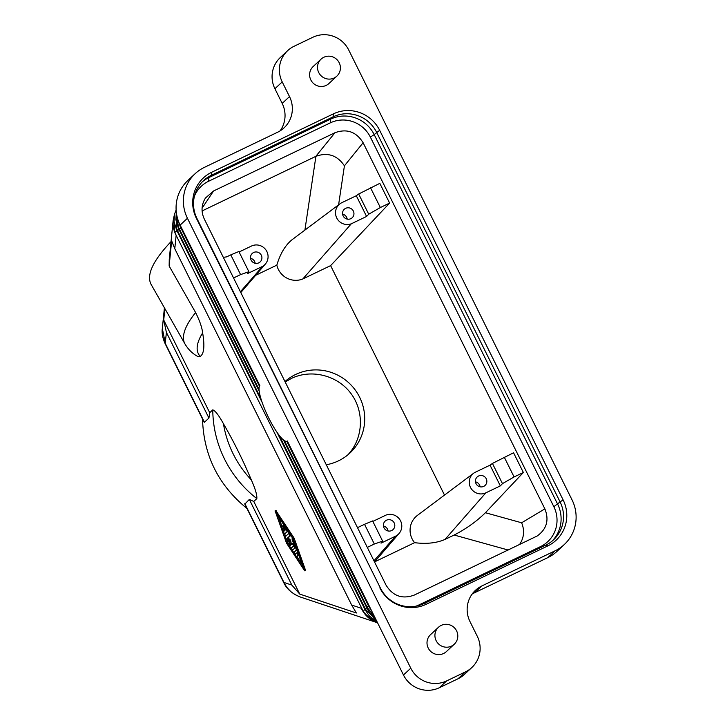 <?xml version="1.0" encoding="UTF-8"?>
<svg xmlns="http://www.w3.org/2000/svg" width="725" height="725" viewBox="0 0 725 725"><rect width="100%" height="100%" fill="white"/><g stroke="black" fill="none" stroke-linecap="round" stroke-linejoin="round"><path stroke-width="1.09" d="M318.094 63.782A11.591 11.319 -133 0 1 335.077 58.091A11.591 11.319 -133 0 1 336.88 76.107A11.591 11.319 -133 0 1 318.094 63.782M336.88 76.107L328.96 83.502A11.591 11.319 -133 0 1 310.182 71.177A11.591 11.319 -133 0 1 313.137 66.564L321.048 59.169M305.461 570.104L294.142 538.158L276.026 510.799M275.21 511.198L286.52 543.143L304.663 570.811L293.118 538.648L275.21 511.198L276.234 510.708M187.44 218.27L410.776 668.178L403.472 675.002L287.299 440.99A30.912 6.371 64.4 0 1 285.451 441.181A30.912 6.371 64.4 0 1 267.833 416.114A30.912 6.371 64.4 0 1 259.296 386.688A30.912 6.371 64.4 0 1 259.867 385.718L180.135 225.103L187.44 218.27A38.642 37.727 47 0 1 195.152 173.674A38.642 37.727 47 0 1 204.387 167.375L277.639 132.222A27.052 26.408 -133 0 0 284.1 127.808A27.052 26.408 -133 0 0 289.502 96.588L282.215 81.907L274.911 88.731L282.197 103.412A27.052 26.408 -133 0 1 280.113 130.863M195.152 173.674L187.847 180.507A38.642 37.727 47 0 0 180.135 225.103M410.776 668.178A27.052 26.408 47 0 0 446.645 680.911L465.423 671.894A27.052 26.408 47 0 0 471.884 667.48A27.052 26.408 47 0 0 477.277 636.269L469.99 621.588A27.052 26.408 -133 0 1 475.392 590.368A27.052 26.408 -133 0 1 481.853 585.954L555.114 550.801A38.642 37.727 -133 0 0 564.34 544.493A38.642 37.727 -133 0 0 572.052 499.897L348.716 49.998A27.052 26.408 -133 0 0 312.856 37.265L294.069 46.273A27.052 26.408 47 0 0 287.617 50.687L280.303 57.52A27.052 26.408 47 0 0 274.911 88.731M296.878 549.922L293.625 552.495L296.172 550.121A2.574 0.535 -115.6 0 0 295.954 548.635L291.976 538.883L295.03 547.819L292.483 550.193L293.616 552.504L294.649 551.997M292.655 538.24L303.802 569.071L286.982 543.551L275.835 512.72L292.655 538.24M454.276 644.217L446.355 651.612A11.591 11.319 -133 0 1 427.578 639.287A11.591 11.319 -133 0 1 430.532 634.674L438.453 627.279A11.591 11.319 -133 0 1 457.23 639.604A11.591 11.319 -133 0 1 440.247 645.295A11.591 11.319 -133 0 1 438.453 627.279M379.837 587.866A34.918 34.093 47 0 0 426.128 604.297L547.819 545.898A34.918 34.093 47 0 0 563.126 499.906L560.09 501.918L376.619 132.322A32.843 32.072 47 0 0 333.065 116.87L333.364 113.879L211.673 172.278A34.918 34.093 47 0 0 196.366 218.27L380.444 588.129A32.843 32.072 47 0 0 423.989 603.581L426.128 604.297M552.278 540.932A32.843 32.072 47 0 0 557.652 504.192L374.182 134.596L379.664 130.31A34.918 34.093 47 0 0 333.364 113.879M379.664 130.31L563.126 499.906M287.617 50.687A27.052 26.408 47 0 0 282.215 81.907M564.34 544.493L557.036 551.326A38.642 37.727 -133 0 1 547.801 557.625L474.54 592.778L481.853 585.954M472.066 594.138A27.052 26.408 -133 0 1 474.54 592.778M465.423 671.894L458.109 678.727A27.052 26.408 47 0 0 464.571 674.313L471.884 667.48M458.109 678.727L439.332 687.735A27.052 26.408 47 0 1 403.472 675.002M195.623 312.566A112.058 35.153 150.4 0 0 184.993 343.976C188.137 349.314 192.288 353.428 197.427 356.31L200.29 356.383C204.051 353.8 204.84 345.97 202.637 332.902C202.076 327.627 199.738 320.858 195.623 312.566L169.142 266.002L171.653 240.872L174.788 248.738L351.67 605.058L356.383 612.997L299.751 594.092L253.768 501.446L256.822 498.601C257.167 495.139 255.336 488.904 251.33 479.914C243.029 460.248 233.731 441.516 223.436 423.717C218.805 415.307 215.243 410.685 212.769 409.861L209.715 412.706L163.732 320.069L164.874 308.614M283.792 582.692L287.345 587.957L290.77 591.564L294.785 594.5L300.014 596.911C292.03 593.612 286.62 588.872 283.792 582.692L244.805 504.12L249.318 499.434L253.768 501.446M209.715 412.706L208.927 418.062L204.432 422.267L204.024 422.013L165.155 343.704L166.415 332.422L208.927 418.062M202.52 418.968C203.607 455.354 218.415 485.188 246.944 508.461M285.206 382.012L291.323 378.477C311.442 368.69 337.623 375.351 351.072 393.666C364.648 411.882 363.234 438.707 347.837 454.865M184.993 343.976L150.936 284.1C146.387 274.721 153.084 260.565 171.028 241.624M174.372 214.808L173.148 220.427C172.677 225.62 173.665 230.577 176.13 235.308L174.662 231.411L177.471 231.819M169.142 266.002L169.26 259.323L173.148 220.427M165.155 343.704C162.563 337.85 161.63 332.775 162.337 328.488L165.309 343.451L204.432 422.267M163.732 320.069L166.415 332.422M180.652 226.146L180.425 226.698M368.871 606.327L369.333 606.236M376.946 621.57C371.526 619.549 367.031 616.268 363.461 611.737L176.139 235.299L174.788 248.738M377.553 622.793L377.263 622.702C370.022 620.138 364.693 615.326 361.267 608.266L351.67 605.058M173.909 219.158L174.662 231.411M176.211 211.211L176.773 230.115M176.655 214.518L178.595 228.402M367.049 608.03L367.385 607.722L367.049 608.03L367.385 607.722L374.2 616.042M376.248 620.165L365.563 609.426L365.219 609.743M249.318 499.434L291.84 585.084L299.751 594.092M300.014 596.911L377.263 622.702M211.673 172.278L211.374 175.269L208.936 177.543A32.843 32.072 47 0 0 202.338 181.794M208.564 181.277L208.936 177.543L330.627 119.145A32.843 32.072 47 0 1 374.182 134.596L370.375 137.116A30.26 29.544 47 0 0 330.256 122.878L208.564 181.277A30.26 29.544 47 0 0 194.49 195.977M415.905 606.2A30.26 29.544 47 0 0 418.887 604.967L540.578 546.568A30.26 29.544 47 0 0 553.846 506.712L560.09 501.918A32.843 32.072 47 0 1 553.528 539.826A32.843 32.072 47 0 1 545.689 545.182L423.989 603.581M370.375 137.116L553.846 506.712M544.874 508.877L363.116 142.734C356.265 131.76 346.885 128.425 334.95 132.729L213.576 190.974L205.474 198.007C201.351 204.686 200.952 211.673 204.269 218.968L386.026 585.111C392.868 596.086 402.257 599.421 414.183 595.116L537.207 535.983C546.741 529.087 549.296 520.052 544.874 508.877L521.619 522.779C524.773 530.464 524.084 537.723 519.544 544.557M350.809 218.687A5.8 5.664 -133 0 1 344.284 209.271A5.8 5.664 -133 0 1 352.912 210.313A5.8 5.664 -133 0 1 350.809 218.687M339.971 203.807A11.609 11.337 -133 0 0 351.308 223.789L366.587 216.458L356.301 195.741L341.828 202.683A11.609 11.337 -133 0 0 339.971 203.807L292.193 239.622C285.36 245.132 280.249 253.632 276.832 265.142L255.68 275.292M342.572 214.147A5.8 5.664 -133 0 1 347.212 219.122M444.507 495.084L330.609 265.622L389.615 203.082L379.818 183.352L358.685 194.01L368.717 214.21L366.587 216.458M356.301 195.741L358.685 194.01M514.088 476.95L523.359 472.51L513.563 452.781L492.429 463.438L502.461 483.638L514.088 476.95L504.292 457.23M523.359 472.51L485.415 512.729C476.651 521.366 466.238 528.797 454.167 535.032L508.162 550.021M389.615 203.082L380.344 207.531L370.548 187.802M351.308 223.789L302.823 278.962A19.24 18.787 -133 0 1 276.832 265.142M330.609 265.622L302.823 278.962M380.344 207.531L368.717 214.21M363.116 142.734L344.42 165.826C337.306 155.268 327.8 152.096 315.919 156.31L202.076 210.939M502.461 483.638L500.332 485.886L490.046 465.16L474.766 472.492A11.609 11.337 47 0 0 471.005 488.342A11.609 11.337 47 0 0 485.859 492.828L445.032 539.418C436.486 543.088 426.336 544.176 414.6 542.672L374.598 561.875M445.032 539.418L454.167 535.032M485.859 492.828L500.332 485.886M367.303 547.393L374.327 544.022L382.628 541.14L381.024 543.143L395.497 536.201L373.946 560.787M473.706 473.198L417.455 515.357A19.24 18.787 47 0 0 414.6 542.672M284.97 381.54A48.303 47.161 -133 0 1 295.592 374.499A48.303 47.161 -133 0 1 355.993 391.065A48.303 47.161 -133 0 1 349.994 452.971A48.303 47.161 -133 0 1 338.457 460.855A48.303 47.161 -133 0 1 326.277 464.752M240.392 291.749L262.559 266.383L247.279 273.715L248.883 271.712L240.582 274.603L233.559 277.974M248.883 271.712L238.86 251.521L230.786 254.874L240.582 274.603M230.786 254.874L226.635 256.868L223.318 257.348M262.559 266.383A11.609 11.337 47 0 0 265.622 249.536A11.609 11.337 47 0 0 251.466 246.047L239.096 251.983M258.771 262.858A5.8 5.664 -133 0 1 252.246 253.442A5.8 5.664 -133 0 1 260.873 254.484A5.8 5.664 -133 0 1 258.771 262.858M250.533 258.317A5.8 5.664 -133 0 1 255.173 263.284M391.663 530.555A5.8 5.664 47 0 0 393.766 522.181A5.8 5.664 47 0 0 385.129 521.139A5.8 5.664 47 0 0 391.663 530.555M372.831 521.411L386.017 515.085A11.609 11.337 -133 0 1 399.094 533.437A11.609 11.337 -133 0 1 395.497 536.201M388.056 530.99A5.8 5.664 47 0 0 383.416 526.015M374.327 544.022L364.53 524.293L372.605 520.94L382.628 541.14M364.53 524.293L357.507 527.664M483.702 486.384A5.8 5.664 47 0 0 485.804 478.011A5.8 5.664 47 0 0 477.168 476.968A5.8 5.664 47 0 0 483.702 486.384M480.095 486.819A5.8 5.664 47 0 0 475.455 481.844M490.046 465.16L492.429 463.438M330.256 122.878L330.627 119.145L333.065 116.87L211.374 175.269A32.843 32.072 47 0 0 203.526 180.625A32.843 32.072 47 0 0 196.973 218.533L380.444 588.129M278.491 516.753L282.025 526.513M284.726 533.981L285.605 536.418M286.756 539.608L288.006 543.052L286.982 543.551M288.006 543.052L289.601 545.472M291.332 548.109L292.619 550.067M294.078 552.278L295.374 554.226M296.833 556.447L302.171 564.548M290.788 535.403L288.097 537.923L290.462 540.034L289.438 540.524L290.498 545.309L292.402 543.542L293.543 545.843L290.87 548.327L289.719 546.269L289.03 541.638L286.139 539.056L285.179 536.817L288.758 533.473L289.9 535.775L287.073 538.412L289.438 540.524M291.459 544.412L290.462 540.034M294.241 545.644L290.888 548.317M291.876 547.846L290.87 548.327M288.042 531.235L284.481 534.089L281.644 527.492L283.702 531.461L284.481 530.736L282.415 525.933L284.889 530.356L285.659 529.631L283.276 525.127L287.154 531.606L284.499 534.08M285.487 533.609L284.481 534.089M298.7 554.951L296.38 556.655L298.111 555.042L296.978 552.731L295.238 554.353L296.38 556.655M288.097 537.923L287.073 538.412M296.833 549.795L296.172 550.121M293.571 537.017L292.556 537.506M294.142 538.158L293.118 538.648M305.633 569.941L304.609 570.43M212.769 409.861A112.058 109.421 47 0 0 256.822 498.601M223.436 423.717A105.27 102.787 47 0 0 251.33 479.914M244.823 503.639L283.946 582.447L291.84 585.084M202.637 332.902A105.27 33.024 150.4 0 0 200.29 356.383M180.761 226.381L259.713 385.428L259.296 386.688M285.451 441.181L287.843 442.078L369.215 606.009M364.702 609L363.461 611.737M260.864 398.523L177.108 229.798L179.292 230.115M259.042 389.461L178.939 228.094L181.123 228.411M284.463 440.673L367.385 607.722L368.354 605.583M366.524 607.287L365.563 609.426L278.98 435.018M555.114 550.801L547.801 557.625M446.645 680.911L439.332 687.735M418.887 604.967L419.748 605.257M541.892 547.003L540.578 546.568M485.415 512.729L521.619 522.779M338.593 204.84L344.42 165.826M304.899 230.097L315.919 156.31M334.95 132.729L315.819 156.355M213.576 190.974L202.067 208.229M196.973 218.533L196.366 218.27M547.819 545.898L545.689 545.182M282.197 103.412L289.502 96.588M294.196 545.526L293.543 545.843M290.961 541.031L289.937 541.521M290.761 535.358L289.9 535.775M289.329 533.192L288.786 533.455L289.329 533.192M283.72 526.64L283.176 526.903M283.14 528.036L282.569 528.308M288.006 531.189L287.154 531.606M297.767 552.359L296.996 552.722L297.767 552.359M298.646 554.788L298.111 555.042M276.007 510.491L274.983 510.98M162.337 328.488L164.412 307.79M177.906 219.593L180.28 226.717L259.45 386.208M287.037 441.779L368.735 606.345L371.789 611.184M176.347 212.479L175.849 219.684L178.459 228.429L259.178 391.047M283.439 439.912L366.904 608.058L369.587 612.408L374.961 617.582M176.121 209.942L174.517 214.192L174.027 221.388L176.628 230.133L262.078 402.275M276.887 432.091L365.074 609.761L369.596 616.277L376.81 621.307M265.368 264.045L240.8 292.556M399.094 533.437L374.526 561.947M305.678 570.312L304.663 570.811M283.267 525.525L282.415 525.933M282.397 526.332L281.545 526.74M283.837 524.855L283.276 525.127M297.386 556.175L296.362 556.664M292.755 538.512L291.976 538.883"/></g></svg>
